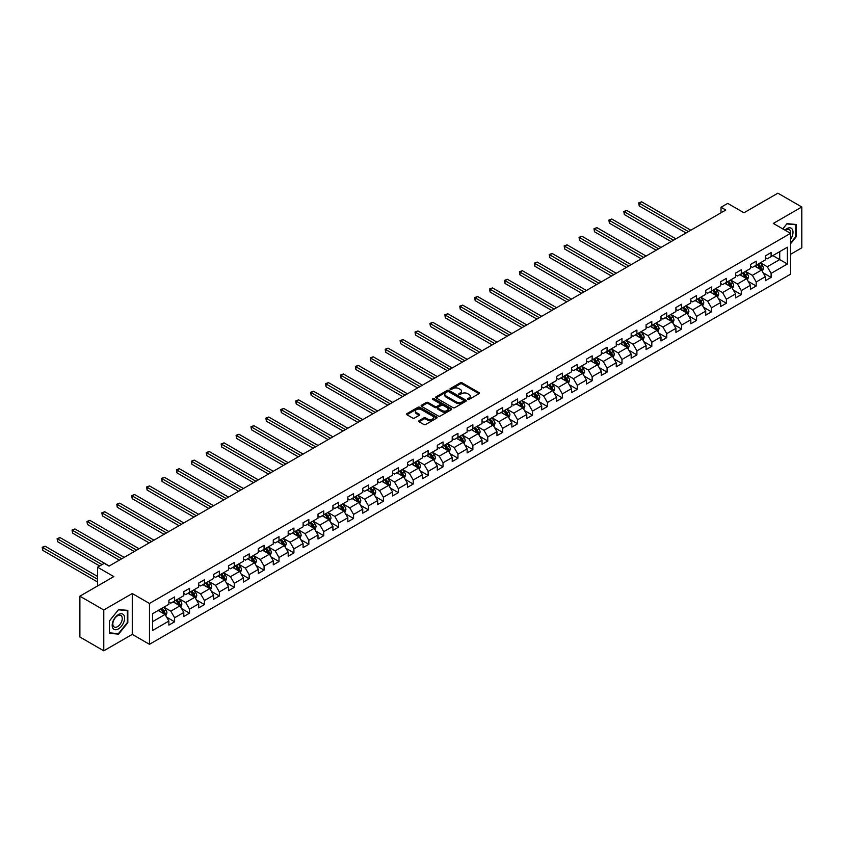 <?xml version="1.0" encoding="UTF-8"?>
<svg xmlns="http://www.w3.org/2000/svg" width="844" height="844" viewBox="0 0 844 844"><rect width="100%" height="100%" fill="white"/><g stroke="black" fill="none" stroke-linecap="round" stroke-linejoin="round"><path stroke-width="1.27" d="M467.734 399.444A0.928 0.538 0 0 0 469.042 399.444L479.012 393.684A1.329 0.77 0 0 0 479.403 393.146A1.329 0.77 0 0 0 479.012 392.608L462.122 382.849A1.329 0.77 0 0 0 460.244 382.849L450.274 388.609A0.928 0.538 0 0 0 451.593 389.369L452.88 388.62A4.241 2.448 0 0 1 458.883 388.62L460.296 389.432A4.241 2.448 0 0 1 461.541 391.173A4.241 2.448 0 0 1 460.296 392.903L458.999 393.642A0.928 0.538 0 0 0 460.318 394.401L461.605 393.663A4.241 2.448 0 0 1 467.608 393.663L469.021 394.475A4.241 2.448 0 0 1 470.266 396.205A4.241 2.448 0 0 1 469.021 397.935L467.734 398.684A0.928 0.538 0 0 0 467.734 399.444L467.734 398.684M419.057 420.66A1.329 0.77 0 0 0 418.666 421.209A1.329 0.77 0 0 0 419.057 421.747L423.793 424.479A1.329 0.77 0 0 0 425.671 424.479L436.738 418.096A1.329 0.77 0 0 0 437.129 417.548A1.329 0.77 0 0 0 436.738 417.01L419.848 407.262A1.329 0.77 0 0 0 417.98 407.262L406.903 413.655A1.329 0.77 0 0 0 406.513 414.193A1.329 0.77 0 0 0 406.903 414.731L412.632 418.033A1.329 0.77 0 0 0 414.509 418.033L419.246 415.301A1.329 0.77 0 0 0 419.626 414.763A1.329 0.77 0 0 0 419.246 414.214L416.408 412.579A3.545 2.047 0 0 1 415.364 411.133A3.545 2.047 0 0 1 417.558 409.234A3.545 2.047 0 0 1 421.42 409.678L432.539 416.103A3.545 2.047 0 0 1 433.584 417.548A3.545 2.047 0 0 1 431.389 419.447A3.545 2.047 0 0 1 427.528 419.004L425.671 417.928A1.329 0.77 0 0 0 423.793 417.928L419.057 420.66L419.057 421.747M790.522 254.329L801.8 247.82L801.8 206.98L777.904 193.181L743.965 212.772L727.718 203.393L721.029 207.255L725.808 210.019L109.034 566.102L104.255 563.338L97.566 567.2L97.566 585.968M103.78 609.98L103.78 650.819L132.265 634.371L132.265 593.532L103.78 609.98L79.885 596.18L113.813 576.589L97.566 567.2M132.265 593.532L149.472 603.46L790.522 233.355L790.522 274.205L149.472 644.31L149.472 603.46M801.8 206.98L773.315 223.428L790.522 233.355M452.975 407.641A1.329 0.77 0 0 0 454.853 407.641L465.92 401.248A1.329 0.77 0 0 0 466.31 400.7A1.329 0.77 0 0 0 465.92 400.161L449.029 390.413A1.329 0.77 0 0 0 447.162 390.413L436.084 396.807A1.329 0.77 0 0 0 435.694 397.345A1.329 0.77 0 0 0 436.084 397.883L452.975 407.641M433.215 399.645A0.928 0.538 0 0 1 434.164 399.771L451.318 409.678L440.262 416.06A1.329 0.77 0 0 1 438.384 416.06L421.494 406.312L421.494 405.226A1.329 0.77 0 0 0 421.103 405.764A1.329 0.77 0 0 0 421.494 406.312M421.494 405.226L426.231 402.493A1.329 0.77 0 0 1 428.108 402.493L434.955 406.449A1.329 0.77 0 0 0 436.833 406.449L439.977 404.635A1.329 0.77 0 0 0 440.368 404.086A1.329 0.77 0 0 0 439.977 403.548L432.845 399.434A0.928 0.538 0 0 1 434.164 398.674L451.329 408.58A1.329 0.77 0 0 1 451.719 409.129A1.329 0.77 0 0 1 451.329 409.667L451.329 408.58M103.78 650.819L79.885 637.02L79.885 596.18M166.637 617.175L174.613 621.785L174.613 617.755L183.792 612.459L183.792 616.489L189.531 613.177L189.531 609.146L198.709 603.85L198.709 607.88L204.438 604.568L204.438 600.538L213.616 595.242L213.616 599.272L219.356 595.959L219.356 591.929L228.534 586.633L228.534 590.663L234.263 587.35L234.263 583.32L243.441 578.024L243.441 582.054L249.18 578.741L249.18 574.711L258.359 569.415L258.359 573.445L264.088 570.133L264.088 566.102L273.266 560.806L273.266 564.836L279.005 561.524L279.005 557.494L288.184 552.198L288.184 556.217L293.912 552.915L293.912 548.885L303.091 543.589L303.091 547.608L308.83 544.306L308.83 540.276L318.009 534.969L318.009 538.999L323.737 535.687L323.737 531.667L332.916 526.361L332.916 530.391L338.655 527.078L338.655 523.048L347.833 517.752L347.833 521.782L353.562 518.469L353.562 514.439L362.741 509.143L362.741 513.173L368.48 509.86L368.48 505.83L377.658 500.534L377.658 504.564L383.387 501.252L383.387 497.221L392.565 491.925L392.565 495.955L398.305 492.643L398.305 488.613L407.483 483.317L407.483 487.347L413.212 484.034L413.212 480.004L422.39 474.708L422.39 478.738L428.13 475.425L428.13 471.395L437.308 466.099L437.308 470.129L443.037 466.816L443.037 462.786L452.215 457.49L452.215 461.52L457.954 458.208L457.954 454.177L467.133 448.881L467.133 452.911L472.862 449.599L472.862 445.569L482.04 440.273L482.04 444.292L487.779 440.99L487.779 436.96L496.958 431.653L496.958 435.683L502.686 432.371L502.686 428.351L511.865 423.044L511.865 427.075L517.604 423.762L517.604 419.742L526.783 414.436L526.783 418.466L532.511 415.153L532.511 411.123L541.69 405.827L541.69 409.857L547.429 406.544L547.429 402.514L556.607 397.218L556.607 401.248L562.336 397.935L562.336 393.905L571.515 388.609L571.515 392.639L577.254 389.327L577.254 385.297L586.432 380L586.432 384.031L592.161 380.718L592.161 376.688L601.339 371.392L601.339 375.422L607.079 372.109L607.079 368.079L616.257 362.783L616.257 366.813L621.986 363.5L621.986 359.47L631.164 354.174L631.164 358.204L636.904 354.891L636.904 350.861L646.082 345.565L646.082 349.595L651.811 346.283L651.811 342.253L660.989 336.956L660.989 340.976L666.728 337.674L666.728 333.644L675.907 328.348L675.907 332.367L681.635 329.065L681.635 325.035L690.814 319.728L690.814 323.758L696.553 320.446L696.553 316.426L705.732 311.119L705.732 315.15L711.46 311.837L711.46 307.807L720.639 302.511L720.639 306.541L726.378 303.228L726.378 299.198L735.557 293.902L735.557 297.932L741.285 294.619L741.285 290.589L750.464 285.293L750.464 289.323L756.203 286.01L756.203 281.98L765.381 276.684L765.381 280.714L771.11 277.402L771.11 273.372L787.368 263.993L787.368 247.218L779.719 251.628L779.719 259.572L787.368 263.993M174.613 621.785L168.884 625.098L168.884 621.068L152.627 630.457L152.627 613.672L168.884 604.293L168.884 600.263L174.613 596.951L174.613 600.981L183.792 595.685L183.792 591.655L189.531 588.342L189.531 592.372L198.709 587.076L198.709 583.046L204.438 579.733L204.438 583.763L213.616 578.467L213.616 574.437L219.356 571.124L219.356 575.154L228.534 569.858L228.534 565.828L234.263 562.515L234.263 566.546L243.441 561.249L243.441 557.219L249.18 553.907L249.18 557.937L258.359 552.63L258.359 548.611L264.088 545.298L264.088 549.328L273.266 544.021L273.266 539.991L279.005 536.689L279.005 540.709L288.184 535.413L288.184 531.382L293.912 528.08L293.912 532.1L303.091 526.804L303.091 522.774L308.83 519.461L308.83 523.491L318.009 518.195L318.009 514.165L323.737 510.852L323.737 514.882L332.916 509.586L332.916 505.556L338.655 502.243L338.655 506.273L347.833 500.977L347.833 496.947L353.562 493.634L353.562 497.665L362.741 492.368L362.741 488.338L368.48 485.026L368.48 489.056L377.658 483.76L377.658 479.73L383.387 476.417L383.387 480.447L392.565 475.151L392.565 471.121L398.305 467.808L398.305 471.838L407.483 466.542L407.483 462.512L413.212 459.199L413.212 463.229L422.39 457.933L422.39 453.903L428.13 450.591L428.13 454.621L437.308 449.314L437.308 445.294L443.037 441.982L443.037 446.012L452.215 440.705L452.215 436.686L457.954 433.373L457.954 437.403L467.133 432.096L467.133 428.066L472.862 424.764L472.862 428.784L482.04 423.488L482.04 419.457L487.779 416.145L487.779 420.175L496.958 414.879L496.958 410.849L502.686 407.536L502.686 411.566L511.865 406.27L511.865 402.24L517.604 398.927L517.604 402.957L526.783 397.661L526.783 393.631L532.511 390.318L532.511 394.348L541.69 389.052L541.69 385.022L547.429 381.71L547.429 385.74L556.607 380.444L556.607 376.413L562.336 373.101L562.336 377.131L571.515 371.835L571.515 367.805L577.254 364.492L577.254 368.522L586.432 363.226L586.432 359.196L592.161 355.883L592.161 359.913L601.339 354.617L601.339 350.587L607.079 347.274L607.079 351.304L616.257 346.008L616.257 341.978L621.986 338.666L621.986 342.696L631.164 337.389L631.164 333.369L636.904 330.057L636.904 334.087L646.082 328.78L646.082 324.75L651.811 321.448L651.811 325.467L660.989 320.171L660.989 316.141L666.728 312.839L666.728 316.859L675.907 311.563L675.907 307.532L681.635 304.22L681.635 308.25L690.814 302.954L690.814 298.924L696.553 295.611L696.553 299.641L705.732 294.345L705.732 290.315L711.46 287.002L711.46 291.032L720.639 285.736L720.639 281.706L726.378 278.393L726.378 282.423L735.557 277.127L735.557 273.097L741.285 269.785L741.285 273.815L750.464 268.519L750.464 264.488L756.203 261.176L756.203 265.206L765.381 259.91L765.381 255.88L771.11 252.567L771.11 256.597L787.368 247.218M173.083 601.867L179.972 605.834L170.794 611.14L163.905 607.163M168.884 602.089L170.794 603.186L174.613 600.981M170.794 611.14L174.613 617.755M179.972 605.834L183.792 612.459M188.001 593.258L194.88 597.225L185.701 602.532L178.822 598.554M183.792 593.48L185.701 594.577L189.531 592.372M185.701 602.532L189.531 609.146M194.88 597.225L198.709 603.85M202.908 584.649L209.797 588.616L200.619 593.912L193.73 589.945M198.709 584.871L200.619 585.968L204.438 583.763M200.619 593.912L204.438 600.538M209.797 588.616L213.616 595.242M217.826 576.041L224.704 580.007L215.526 585.303L208.647 581.337M213.616 576.252L215.526 577.359L219.356 575.154M215.526 585.303L219.356 591.929M224.704 580.007L228.534 586.633M232.733 567.421L239.622 571.399L230.444 576.695L223.554 572.728M228.534 567.643L230.444 568.75L234.263 566.546M230.444 576.695L234.263 583.32M239.622 571.399L243.441 578.024M247.651 558.812L254.529 562.79L245.351 568.086L238.472 564.119M243.441 559.034L245.351 560.142L249.18 557.937M245.351 568.086L249.18 574.711M254.529 562.79L258.359 569.415M262.558 550.204L269.447 554.181L260.268 559.477L253.379 555.5M258.359 550.425L260.268 551.533L264.088 549.328M260.268 559.477L264.088 566.102M269.447 554.181L273.266 560.806M277.476 541.595L284.354 545.572L275.176 550.868L268.297 546.891M273.266 541.816L275.176 542.924L279.005 540.709M275.176 550.868L279.005 557.494M284.354 545.572L288.184 552.198M292.383 532.986L299.272 536.963L290.093 542.259L283.204 538.282M288.184 533.208L290.093 534.315L293.912 532.1M290.093 542.259L293.912 548.885M299.272 536.963L303.091 543.589M307.3 524.377L314.179 528.355L305 533.651L298.122 529.673M303.091 524.599L305 525.707L308.83 523.491M305 533.651L308.83 540.276M314.179 528.355L318.009 534.969M322.208 515.768L329.097 519.746L319.918 525.042L313.029 521.064M318.009 515.99L319.918 517.087L323.737 514.882M319.918 525.042L323.737 531.667M329.097 519.746L332.916 526.361M337.125 507.16L344.004 511.137L334.825 516.433L327.947 512.456M332.916 507.381L334.825 508.478L338.655 506.273M334.825 516.433L338.655 523.048M344.004 511.137L347.833 517.752M352.032 498.551L358.922 502.518L349.743 507.824L342.854 503.847M347.833 498.772L349.743 499.87L353.562 497.665M349.743 507.824L353.562 514.439M358.922 502.518L362.741 509.143M366.95 489.942L373.829 493.909L364.65 499.215L357.772 495.238M362.741 490.164L364.65 491.261L368.48 489.056M364.65 499.215L368.48 505.83M373.829 493.909L377.658 500.534M381.857 481.333L388.746 485.3L379.568 490.596L372.679 486.629M377.658 481.555L379.568 482.652L383.387 480.447M379.568 490.596L383.387 497.221M388.746 485.3L392.565 491.925M396.775 472.724L403.654 476.691L394.475 481.987L387.596 478.02M392.565 472.935L394.475 474.043L398.305 471.838M394.475 481.987L398.305 488.613M403.654 476.691L407.483 483.317M411.682 464.105L418.571 468.082L409.393 473.378L402.504 469.412M407.483 464.327L409.393 465.434L413.212 463.229M409.393 473.378L413.212 480.004M418.571 468.082L422.39 474.708M426.6 455.496L433.478 459.474L424.3 464.77L417.421 460.803M422.39 455.718L424.3 456.826L428.13 454.621M424.3 464.77L428.13 471.395M433.478 459.474L437.308 466.099M441.507 446.887L448.396 450.865L439.218 456.161L432.328 452.194M437.308 447.109L439.218 448.217L443.037 446.012M439.218 456.161L443.037 462.786M448.396 450.865L452.215 457.49M456.425 438.279L463.303 442.256L454.125 447.552L447.246 443.575M452.215 438.5L454.125 439.608L457.954 437.403M454.125 447.552L457.954 454.177M463.303 442.256L467.133 448.881M471.332 429.67L478.221 433.647L469.042 438.943L462.153 434.966M467.133 429.891L469.042 430.999L472.862 428.784M469.042 438.943L472.862 445.569M478.221 433.647L482.04 440.273M486.249 421.061L493.128 425.038L483.95 430.334L477.071 426.357M482.04 421.283L483.95 422.39L487.779 420.175M483.95 430.334L487.779 436.96M493.128 425.038L496.958 431.653M501.157 412.452L508.046 416.43L498.867 421.726L491.978 417.748M496.958 412.674L498.867 413.782L502.686 411.566M498.867 421.726L502.686 428.351M508.046 416.43L511.865 423.044M516.074 403.843L522.953 407.821L513.774 413.117L506.896 409.14M511.865 404.065L513.774 405.162L517.604 402.957M513.774 413.117L517.604 419.742M522.953 407.821L526.783 414.436M530.981 395.235L537.871 399.201L528.692 404.508L521.814 400.531M526.783 395.456L528.692 396.553L532.511 394.348M528.692 404.508L532.511 411.123M537.871 399.201L541.69 405.827M545.899 386.626L552.778 390.593L543.599 395.899L536.721 391.922M541.69 386.847L543.599 387.945L547.429 385.74M543.599 395.899L547.429 402.514M552.778 390.593L556.607 397.218M560.806 378.017L567.696 381.984L558.517 387.291L551.638 383.313M556.607 378.239L558.517 379.336L562.336 377.131M558.517 387.291L562.336 393.905M567.696 381.984L571.515 388.609M575.724 369.408L582.603 373.375L573.424 378.671L566.546 374.704M571.515 369.63L573.424 370.727L577.254 368.522M573.424 378.671L577.254 385.297M582.603 373.375L586.432 380M590.631 360.799L597.52 364.766L588.342 370.062L581.463 366.096M586.432 361.01L588.342 362.118L592.161 359.913M588.342 370.062L592.161 376.688M597.52 364.766L601.339 371.392M605.549 352.18L612.428 356.157L603.249 361.454L596.37 357.487M601.339 352.402L603.249 353.509L607.079 351.304M603.249 361.454L607.079 368.079M612.428 356.157L616.257 362.783M620.456 343.571L627.345 347.549L618.167 352.845L611.288 348.878M616.257 343.793L618.167 344.901L621.986 342.696M618.167 352.845L621.986 359.47M627.345 347.549L631.164 354.174M635.374 334.962L642.252 338.94L633.074 344.236L626.195 340.259M631.164 335.184L633.074 336.292L636.904 334.087M633.074 344.236L636.904 350.861M642.252 338.94L646.082 345.565M650.281 326.354L657.17 330.331L647.992 335.627L641.113 331.65M646.082 326.575L647.992 327.683L651.811 325.467M647.992 335.627L651.811 342.253M657.17 330.331L660.989 336.956M665.199 317.745L672.077 321.722L662.899 327.018L656.02 323.041M660.989 317.966L662.899 319.074L666.728 316.859M662.899 327.018L666.728 333.644M672.077 321.722L675.907 328.348M680.106 309.136L686.995 313.113L677.816 318.41L670.938 314.432M675.907 309.358L677.816 310.465L681.635 308.25M677.816 318.41L681.635 325.035M686.995 313.113L690.814 319.728M695.023 300.527L701.902 304.505L692.724 309.801L685.845 305.823M690.814 300.749L692.724 301.846L696.553 299.641M692.724 309.801L696.553 316.426M701.902 304.505L705.732 311.119M709.931 291.918L716.82 295.896L707.641 301.192L700.763 297.215M705.732 292.14L707.641 293.237L711.46 291.032M707.641 301.192L711.46 307.807M716.82 295.896L720.639 302.511M724.848 283.31L731.727 287.276L722.548 292.583L715.67 288.606M720.639 283.531L722.548 284.628L726.378 282.423M722.548 292.583L726.378 299.198M731.727 287.276L735.557 293.902M739.755 274.701L746.645 278.668L737.466 283.974L730.587 279.997M735.557 274.922L737.466 276.02L741.285 273.815M737.466 283.974L741.285 290.589M746.645 278.668L750.464 285.293M754.673 266.092L761.552 270.059L752.373 275.355L745.495 271.388M750.464 266.314L752.373 267.411L756.203 265.206M752.373 275.355L756.203 281.98M761.552 270.059L765.381 276.684M772.84 255.605L779.719 259.572L767.291 266.746L760.412 262.779M765.381 257.694L767.291 258.802L771.11 256.597M767.291 266.746L771.11 273.372M132.265 634.371L149.472 644.31M721.029 207.255L721.029 212.772M152.627 621.627L165.055 614.443L158.176 610.476M165.055 614.443L168.884 621.068M763.134 272.791L771.11 277.402M748.217 281.4L756.203 286.01M733.309 290.009L741.285 294.619M718.392 298.618L726.378 303.228M703.485 307.237L711.46 311.837M688.567 315.846L696.553 320.446M673.66 324.455L681.635 329.065M658.742 333.063L666.728 337.674M643.835 341.672L651.811 346.283M628.917 350.281L636.904 354.891M614.01 358.89L621.986 363.5M599.092 367.499L607.079 372.109M584.185 376.107L592.161 380.718M569.267 384.716L577.254 389.327M554.36 393.325L562.336 397.935M539.443 401.934L547.429 406.544M524.535 410.553L532.511 415.153M509.618 419.162L517.604 423.762M494.711 427.771L502.686 432.371M479.793 436.38L487.779 440.99M464.886 444.988L472.862 449.599M449.968 453.597L457.954 458.208M435.061 462.206L443.037 466.816M420.143 470.815L428.13 475.425M405.236 479.424L413.212 484.034M390.318 488.032L398.305 492.643M375.411 496.641L383.387 501.252M360.493 505.25L368.48 509.86M345.586 513.859L353.562 518.469M330.669 522.478L338.655 527.078M315.762 531.087L323.737 535.687M300.844 539.696L308.83 544.306M285.937 548.305L293.912 552.915M271.019 556.913L279.005 561.524M256.112 565.522L264.088 570.133M241.194 574.131L249.18 578.741M226.287 582.74L234.263 587.35M211.369 591.349L219.356 595.959M196.462 599.957L204.438 604.568M181.544 608.566L189.531 613.177M790.522 243.853L796.208 236.774L796.208 224.483L786.988 223.649L782.778 228.893M109.372 633.316L118.593 634.139L127.824 622.672L127.824 610.37L118.593 609.547L109.372 621.015L109.372 633.316M117.622 633.58L118.593 634.139M468.103 399.571L469.021 399.043A4.241 2.448 0 0 0 470.266 397.313L470.266 396.205M461.541 391.173L461.541 392.27A4.241 2.448 0 0 1 460.296 394L459.379 394.538M478.991 393.694L462.122 383.957A1.329 0.77 0 0 0 460.244 383.957L450.643 389.495M465.909 401.259L449.029 391.51A1.329 0.77 0 0 0 447.162 391.51L436.105 397.893L436.084 396.807M463.578 401.079A0.928 0.538 0 0 0 463.578 400.32L448.755 391.764A0.928 0.538 0 0 0 447.436 391.764L446.075 392.544A4.241 2.448 0 0 0 444.83 394.285A4.241 2.448 0 0 0 446.075 396.015L456.214 401.871A4.241 2.448 0 0 0 462.217 401.871L463.578 401.079L463.578 402.187A0.928 0.538 0 0 0 463.852 401.807L463.852 400.7M444.83 394.285L444.83 395.382A4.241 2.448 0 0 0 446.075 397.123L446.075 396.015M463.578 402.187L462.217 402.968A4.241 2.448 0 0 1 456.214 402.968L446.075 397.123M421.515 406.323L426.231 403.59L426.231 402.493M440.368 404.086L440.368 405.194A1.329 0.77 0 0 1 439.977 405.732L436.833 407.546A1.329 0.77 0 0 1 434.955 407.546L428.108 403.59A1.329 0.77 0 0 0 426.231 403.59M442.066 410.553A3.545 2.047 0 0 0 445.938 410.996A3.545 2.047 0 0 0 448.122 409.097A3.545 2.047 0 0 0 447.088 407.652L443.174 405.384A1.329 0.77 0 0 0 441.296 405.384L438.152 407.198A1.329 0.77 0 0 0 437.762 407.747A1.329 0.77 0 0 0 438.152 408.285L442.066 410.553L442.066 411.65A3.545 2.047 0 0 0 445.938 412.094A3.545 2.047 0 0 0 448.122 410.205L448.122 409.097M437.762 407.747L437.762 408.844A1.329 0.77 0 0 0 438.152 409.393L438.152 408.285M442.066 411.65L438.152 409.393M433.584 417.548L433.584 418.656A3.545 2.047 0 0 1 431.389 420.544A3.545 2.047 0 0 1 427.528 420.101L425.671 419.035A1.329 0.77 0 0 0 423.793 419.035L419.078 421.757M415.364 411.133L415.364 412.231A3.545 2.047 0 0 0 416.408 413.687L416.408 412.579M419.225 415.311L416.408 413.687M436.738 417.01L436.738 418.096L419.848 408.359A1.329 0.77 0 0 0 417.98 408.359L406.924 414.742L406.903 413.655M762.311 271.367L763.451 268.508A3.587 2.068 -120 0 0 762.301 265.459L760.328 262.822M756.889 267.369L755.549 265.586M690.814 230.212L641.619 201.811L639.224 203.193L639.224 205.947L686.035 232.976M757.363 264.531L759.336 267.168A3.587 2.068 60 0 1 760.37 269.32L761.51 268.656A3.587 2.068 -120 0 0 760.486 266.504L758.513 263.866M757.617 264.383L759.811 267.305A1.825 1.055 60 0 1 760.138 267.864L761.51 268.656M639.224 205.947L638.697 202.887L688.43 231.594M638.697 202.887L641.619 201.811M790.522 239.432A8.788 5.075 120 0 0 792.168 236.32A8.788 5.075 120 0 0 791.63 228.545A8.788 5.075 120 0 0 784.888 230.106M795.132 224.388L795.734 224.726L795.734 236.647L790.522 243.125M782.799 228.903L786.787 223.924L795.734 224.726M790.522 233.83A6.657 3.84 120 0 0 789.245 229.579A6.657 3.84 120 0 0 785.279 230.328M118.403 628.907A8.788 5.075 120 0 0 124.617 618.146A8.788 5.075 120 0 0 118.403 614.559A8.788 5.075 120 0 0 112.189 625.32A8.788 5.075 120 0 0 118.403 628.907M117.538 626.659A6.657 3.84 120 0 0 121.884 620.804A6.657 3.84 120 0 0 120.861 615.466A6.657 3.84 120 0 0 117.538 615.793A6.657 3.84 120 0 0 113.191 621.659A6.657 3.84 120 0 0 114.204 626.986A6.657 3.84 120 0 0 117.538 626.659M109.467 620.931L118.403 609.811L127.349 610.613L127.349 622.534L118.403 633.654L109.467 632.852L109.467 620.931M126.748 610.275L127.349 610.613M747.394 279.976L748.533 277.117A3.587 2.068 -120 0 0 747.394 274.068L745.421 271.43M741.981 275.977L740.642 274.194M675.907 238.82L626.702 210.42L624.317 211.802L624.317 214.555L671.128 241.584M742.456 273.139L744.429 275.777A3.587 2.068 60 0 1 745.452 277.929L746.602 277.265A3.587 2.068 -120 0 0 745.579 275.112L743.606 272.475M742.709 273.002L744.893 275.914A1.825 1.055 60 0 1 745.231 276.473L746.602 277.265M624.317 214.555L623.79 211.496L673.512 240.202M623.79 211.496L626.702 210.42M732.486 288.585L733.626 285.726A3.587 2.068 -120 0 0 732.476 282.677L730.503 280.039M727.064 284.586L725.724 282.803M660.989 247.429L611.794 219.029L609.4 220.411L609.4 223.164L656.21 250.193M727.539 281.748L729.511 284.386A3.587 2.068 60 0 1 730.545 286.538L731.685 285.873A3.587 2.068 -120 0 0 730.661 283.721L728.688 281.084M727.792 281.611L729.986 284.533A1.825 1.055 60 0 1 730.313 285.082L731.685 285.873M609.4 223.164L608.872 220.105L658.605 248.811M608.872 220.105L611.794 219.029M717.569 297.204L718.708 294.334A3.587 2.068 -120 0 0 717.569 291.286L715.596 288.648M712.157 293.195L710.817 291.412M646.082 256.048L596.877 227.637L594.492 229.019L594.492 231.773L641.303 258.802M712.631 290.357L714.604 292.995A3.587 2.068 60 0 1 715.628 295.147L716.778 294.482A3.587 2.068 -120 0 0 715.754 292.33L713.781 289.703M712.885 290.22L715.068 293.142A1.825 1.055 60 0 1 715.395 293.691L716.778 294.482M594.492 231.773L593.965 228.713L643.687 257.42M593.965 228.713L596.877 227.637M702.662 305.813L703.801 302.943A3.587 2.068 -120 0 0 702.651 299.894L700.678 297.257M697.239 301.804L695.899 300.021M631.164 264.657L581.97 236.246L579.575 237.628L579.575 240.382L626.385 267.411M697.714 298.966L699.687 301.603A3.587 2.068 60 0 1 700.72 303.756L701.86 303.101A3.587 2.068 -120 0 0 700.836 300.939L698.864 298.312M697.967 298.829L700.161 301.751A1.825 1.055 60 0 1 700.488 302.3L701.86 303.101M579.575 240.382L579.047 237.322L628.78 266.029M579.047 237.322L581.97 236.246M687.744 314.422L688.883 311.552A3.587 2.068 -120 0 0 687.744 308.503L685.771 305.866M682.332 310.413L680.992 308.63M616.257 273.266L567.052 244.855L564.668 246.237L564.668 249.001L611.478 276.02M682.807 307.585L684.779 310.212A3.587 2.068 60 0 1 685.803 312.364L686.953 311.71A3.587 2.068 -120 0 0 685.929 309.548L683.956 306.921M683.06 307.438L685.244 310.36A1.825 1.055 60 0 1 685.571 310.908L686.953 311.71M564.668 249.001L564.14 245.931L613.862 274.638M564.14 245.931L567.052 244.855M672.837 323.03L673.976 320.161A3.587 2.068 -120 0 0 672.826 317.112L670.853 314.474M667.414 319.032L666.074 317.238M601.339 281.875L552.145 253.464L549.75 254.846L549.75 257.61L596.56 284.628M667.889 316.194L669.862 318.821A3.587 2.068 60 0 1 670.896 320.973L672.035 320.319A3.587 2.068 -120 0 0 671.012 318.156L669.039 315.529M668.142 316.046L670.336 318.969A1.825 1.055 60 0 1 670.663 319.517L672.035 320.319M549.75 257.61L549.222 254.54L598.955 283.257M549.222 254.54L552.145 253.464M657.919 331.639L659.058 328.77A3.587 2.068 -120 0 0 657.919 325.721L655.946 323.094M652.507 327.641L651.167 325.847M586.432 290.484L537.227 262.073L534.843 263.455L534.843 266.219L581.653 293.237M652.982 324.803L654.955 327.43A3.587 2.068 60 0 1 655.978 329.593L657.128 328.928A3.587 2.068 -120 0 0 656.104 326.776L654.132 324.138M653.235 324.655L655.419 327.577A1.825 1.055 60 0 1 655.746 328.137L657.128 328.928M534.843 266.219L534.315 263.149L584.037 291.866M534.315 263.149L537.227 262.073M643.012 340.248L644.151 337.378A3.587 2.068 -120 0 0 643.001 334.329L641.029 331.703M637.589 336.25L636.249 334.456M571.515 299.092L522.32 270.681L519.925 272.063L519.925 274.827L566.735 301.846M638.064 333.412L640.037 336.039A3.587 2.068 60 0 1 641.071 338.201L642.21 337.537A3.587 2.068 -120 0 0 641.187 335.384L639.214 332.747M638.317 333.264L640.512 336.186A1.825 1.055 60 0 1 640.839 336.745L642.21 337.537M519.925 274.827L519.398 271.757L569.13 300.475M519.398 271.757L522.32 270.681M628.094 348.857L629.234 345.987A3.587 2.068 -120 0 0 628.094 342.938L626.121 340.311M622.682 344.858L621.342 343.065M556.607 307.701L507.402 279.29L505.018 280.672L505.018 283.436L551.828 310.465M623.157 342.02L625.13 344.647A3.587 2.068 60 0 1 626.153 346.81L627.303 346.146A3.587 2.068 -120 0 0 626.28 343.993L624.307 341.356M623.41 341.873L625.594 344.795A1.825 1.055 60 0 1 625.921 345.354L627.303 346.146M505.018 283.436L504.49 280.366L554.213 309.083M504.49 280.366L507.402 279.29M613.187 357.466L614.326 354.607A3.587 2.068 -120 0 0 613.177 351.547L611.204 348.92M607.764 353.467L606.425 351.674M541.69 316.31L492.495 287.909L490.1 289.281L490.1 292.045L536.911 319.074M608.239 350.629L610.212 353.267A3.587 2.068 60 0 1 611.246 355.419L612.385 354.754A3.587 2.068 -120 0 0 611.362 352.602L609.389 349.965M608.492 350.482L610.687 353.404A1.825 1.055 60 0 1 611.014 353.963L612.385 354.754M490.1 292.045L489.573 288.986L539.305 317.692M489.573 288.986L492.495 287.909M598.269 366.074L599.409 363.215A3.587 2.068 -120 0 0 598.269 360.156L596.297 357.529M592.857 362.076L591.517 360.282M526.783 324.919L477.577 296.518L475.193 297.89L475.193 300.654L522.003 327.683M593.332 359.238L595.305 361.876A3.587 2.068 60 0 1 596.328 364.028L597.478 363.363A3.587 2.068 -120 0 0 596.455 361.211L594.482 358.573M593.585 359.09L595.769 362.013A1.825 1.055 60 0 1 596.096 362.572L597.478 363.363M475.193 300.654L474.666 297.594L524.388 326.301M474.666 297.594L477.577 296.518M583.362 374.683L584.502 371.824A3.587 2.068 -120 0 0 583.352 368.775L581.379 366.138M577.94 370.685L576.6 368.891M511.865 333.528L462.67 305.127L460.275 306.509L460.275 309.263L507.086 336.292M578.414 367.847L580.387 370.484A3.587 2.068 60 0 1 581.421 372.637L582.56 371.972A3.587 2.068 -120 0 0 581.537 369.82L579.564 367.182M578.668 367.699L580.862 370.621A1.825 1.055 60 0 1 581.189 371.181L582.56 371.972M460.275 309.263L459.748 306.203L509.481 334.91M459.748 306.203L462.67 305.127M568.445 383.292L569.584 380.433A3.587 2.068 -120 0 0 568.445 377.384L566.472 374.747M563.032 379.294L561.693 377.511M496.958 342.137L447.753 313.736L445.358 315.118L445.358 317.871L492.179 344.901M563.507 376.456L565.48 379.093A3.587 2.068 60 0 1 566.503 381.245L567.653 380.581A3.587 2.068 -120 0 0 566.63 378.428L564.657 375.791M563.76 376.308L565.944 379.23A1.825 1.055 60 0 1 566.271 379.789L567.653 380.581M445.358 317.871L444.841 314.812L494.563 343.519M444.841 314.812L447.753 313.736M553.537 391.901L554.677 389.042A3.587 2.068 -120 0 0 553.527 385.993L551.554 383.355M548.115 387.902L546.775 386.119M482.04 350.745L432.845 322.345L430.451 323.727L430.451 326.48L477.261 353.509M548.589 385.064L550.562 387.702A3.587 2.068 60 0 1 551.596 389.854L552.736 389.189A3.587 2.068 -120 0 0 551.712 387.037L549.739 384.4M548.843 384.927L551.026 387.85A1.825 1.055 60 0 1 551.364 388.398L552.736 389.189M430.451 326.48L429.923 323.421L479.656 352.127M429.923 323.421L432.845 322.345M538.62 400.51L539.759 397.651A3.587 2.068 -120 0 0 538.62 394.602L536.647 391.964M533.208 396.511L531.868 394.728M467.133 359.354L417.928 330.953L415.533 332.336L415.533 335.089L462.354 362.118M533.682 393.673L535.655 396.311A3.587 2.068 60 0 1 536.678 398.463L537.828 397.798A3.587 2.068 -120 0 0 536.805 395.646L534.832 393.019M533.936 393.536L536.119 396.458A1.825 1.055 60 0 1 536.446 397.007L537.828 397.798M415.533 335.089L415.016 332.03L464.738 360.736M415.016 332.03L417.928 330.953M523.713 409.129L524.852 406.259A3.587 2.068 -120 0 0 523.702 403.21L521.729 400.573M518.29 405.12L516.95 403.337M452.215 367.973L403.01 339.562L400.626 340.944L400.626 343.698L447.436 370.727M518.765 402.282L520.737 404.92A3.587 2.068 60 0 1 521.771 407.072L522.911 406.418A3.587 2.068 -120 0 0 521.887 404.255L519.915 401.628M519.018 402.145L521.202 405.067A1.825 1.055 60 0 1 521.539 405.616L522.911 406.418M400.626 343.698L400.098 340.638L449.831 369.345M400.098 340.638L403.01 339.562M508.795 417.738L509.934 414.868A3.587 2.068 -120 0 0 508.795 411.819L506.822 409.182M503.383 413.729L502.043 411.946M437.308 376.582L388.103 348.171L385.708 349.553L385.708 352.307L432.529 379.336M503.857 410.891L505.83 413.528A3.587 2.068 60 0 1 506.854 415.681L508.004 415.026A3.587 2.068 -120 0 0 506.98 412.864L505.007 410.237M504.111 410.754L506.294 413.676A1.825 1.055 60 0 1 506.622 414.225L508.004 415.026M385.708 352.307L385.191 349.247L434.913 377.954M385.191 349.247L388.103 348.171M493.888 426.347L495.027 423.477A3.587 2.068 -120 0 0 493.877 420.428L491.904 417.791M488.465 422.348L487.125 420.555M422.39 385.191L373.185 356.78L370.801 358.162L370.801 360.926L417.611 387.945M488.94 419.51L490.913 422.137A3.587 2.068 60 0 1 491.946 424.289L493.086 423.635A3.587 2.068 -120 0 0 492.063 421.472L490.09 418.846M489.193 419.362L491.377 422.285A1.825 1.055 60 0 1 491.714 422.833L493.086 423.635M370.801 360.926L370.273 357.856L420.006 386.573M370.273 357.856L373.185 356.78M478.97 434.955L480.109 432.086A3.587 2.068 -120 0 0 478.97 429.037L476.997 426.399M473.558 430.957L472.218 429.163M407.483 393.8L358.278 365.389L355.883 366.771L355.883 369.535L402.704 396.553M474.033 428.119L476.005 430.746A3.587 2.068 60 0 1 477.029 432.909L478.179 432.244A3.587 2.068 -120 0 0 477.155 430.092L475.183 427.454M474.275 427.971L476.47 430.894A1.825 1.055 60 0 1 476.797 431.442L478.179 432.244M355.883 369.535L355.366 366.465L405.088 395.182M355.366 366.465L358.278 365.389M464.063 443.564L465.202 440.695A3.587 2.068 -120 0 0 464.052 437.646L462.079 435.019M458.64 439.566L457.3 437.772M392.565 402.409L343.36 373.998L340.976 375.38L340.976 378.144L387.786 405.162M459.115 436.728L461.088 439.355A3.587 2.068 60 0 1 462.122 441.517L463.261 440.853A3.587 2.068 -120 0 0 462.238 438.701L460.265 436.063M459.368 436.58L461.552 439.502A1.825 1.055 60 0 1 461.89 440.062L463.261 440.853M340.976 378.144L340.448 375.074L390.181 403.791M340.448 375.074L343.36 373.998M449.145 452.173L450.285 449.303A3.587 2.068 -120 0 0 449.145 446.254L447.172 443.627M443.733 448.175L442.393 446.381M377.658 411.017L328.453 382.606L326.058 383.988L326.058 386.752L372.879 413.782M444.208 445.337L446.181 447.964A3.587 2.068 60 0 1 447.204 450.126L448.354 449.462A3.587 2.068 -120 0 0 447.331 447.309L445.358 444.672M444.45 445.189L446.645 448.111A1.825 1.055 60 0 1 446.972 448.67L448.354 449.462M326.058 386.752L325.541 383.682L375.263 412.399M325.541 383.682L328.453 382.606M434.238 460.782L435.377 457.923A3.587 2.068 -120 0 0 434.227 454.863L432.255 452.236M428.815 456.783L427.475 454.99M362.741 419.626L313.535 391.226L311.151 392.597L311.151 395.361L357.962 422.39M429.29 453.945L431.263 456.583A3.587 2.068 60 0 1 432.297 458.735L433.436 458.07A3.587 2.068 -120 0 0 432.413 455.918L430.44 453.281M429.543 453.798L431.727 456.72A1.825 1.055 60 0 1 432.065 457.279L433.436 458.07M311.151 395.361L310.624 392.302L360.356 421.008M310.624 392.302L313.535 391.226M419.32 469.391L420.46 466.532A3.587 2.068 -120 0 0 419.32 463.472L417.347 460.845M413.908 465.392L412.568 463.599M347.833 428.235L298.628 399.834L296.233 401.206L296.233 403.97L343.054 430.999M414.383 462.554L416.356 465.192A3.587 2.068 60 0 1 417.379 467.344L418.529 466.679A3.587 2.068 -120 0 0 417.506 464.527L415.533 461.89M414.626 462.406L416.82 465.329A1.825 1.055 60 0 1 417.147 465.888L418.529 466.679M296.233 403.97L295.716 400.911L345.439 429.617M295.716 400.911L298.628 399.834M404.413 477.999L405.553 475.14A3.587 2.068 -120 0 0 404.403 472.091L402.43 469.454M398.99 474.001L397.651 472.207M332.916 436.844L283.711 408.443L281.326 409.815L281.326 412.579L328.137 439.608M399.465 471.163L401.438 473.8A3.587 2.068 60 0 1 402.472 475.953L403.611 475.288A3.587 2.068 -120 0 0 402.588 473.136L400.615 470.498M399.718 471.015L401.902 473.938A1.825 1.055 60 0 1 402.24 474.497L403.611 475.288M281.326 412.579L280.799 409.519L330.531 438.226M280.799 409.519L283.711 408.443M389.495 486.608L390.635 483.749A3.587 2.068 -120 0 0 389.495 480.7L387.523 478.063M384.083 482.61L382.743 480.827M318.009 445.453L268.803 417.052L266.409 418.434L266.409 421.188L313.229 448.217M384.558 479.772L386.531 482.409A3.587 2.068 60 0 1 387.554 484.561L388.704 483.897A3.587 2.068 -120 0 0 387.681 481.745L385.708 479.107M384.801 479.624L386.995 482.546A1.825 1.055 60 0 1 387.322 483.106L388.704 483.897M266.409 421.188L265.892 418.128L315.614 446.835M265.892 418.128L268.803 417.052M374.588 495.217L375.728 492.358A3.587 2.068 -120 0 0 374.578 489.309L372.605 486.671M369.166 491.219L367.826 489.436M303.091 454.061L253.886 425.661L251.501 427.043L251.501 429.796L298.312 456.826M369.64 488.381L371.613 491.018A3.587 2.068 60 0 1 372.647 493.17L373.786 492.506A3.587 2.068 -120 0 0 372.763 490.353L370.79 487.716M369.894 488.243L372.077 491.155A1.825 1.055 60 0 1 372.415 491.714L373.786 492.506M251.501 429.796L250.974 426.737L300.707 455.443M250.974 426.737L253.886 425.661M359.671 503.826L360.81 500.967A3.587 2.068 -120 0 0 359.671 497.918L357.698 495.28M354.258 499.827L352.919 498.044M288.184 462.67L238.979 434.27L236.584 435.652L236.584 438.405L283.405 465.434M354.733 496.989L356.706 499.627A3.587 2.068 60 0 1 357.729 501.779L358.879 501.114A3.587 2.068 -120 0 0 357.856 498.962L355.883 496.325M354.976 496.852L357.17 499.775A1.825 1.055 60 0 1 357.497 500.323L358.879 501.114M236.584 438.405L236.067 435.346L285.789 464.052M236.067 435.346L238.979 434.27M344.763 512.445L345.903 509.576A3.587 2.068 -120 0 0 344.753 506.527L342.78 503.889M339.341 508.436L338.001 506.653M273.266 471.29L224.061 442.878L221.677 444.26L221.677 447.014L268.487 474.043M339.815 505.598L341.788 508.236A3.587 2.068 60 0 1 342.812 510.388L343.962 509.723A3.587 2.068 -120 0 0 342.938 507.571L340.965 504.944M340.069 505.461L342.253 508.383A1.825 1.055 60 0 1 342.59 508.932L343.962 509.723M221.677 447.014L221.149 443.955L270.882 472.661M221.149 443.955L224.061 442.878M329.846 521.054L330.985 518.184A3.587 2.068 -120 0 0 329.846 515.135L327.873 512.498M324.434 517.045L323.094 515.262M258.359 479.898L209.154 451.487L206.759 452.869L206.759 455.623L253.58 482.652M324.908 514.207L326.881 516.844A3.587 2.068 60 0 1 327.905 518.997L329.054 518.343A3.587 2.068 -120 0 0 328.031 516.18L326.058 513.553M325.151 514.07L327.345 516.992A1.825 1.055 60 0 1 327.672 517.541L329.054 518.343M206.759 455.623L206.242 452.563L255.964 481.27M206.242 452.563L209.154 451.487M314.939 529.663L316.078 526.793A3.587 2.068 -120 0 0 314.928 523.744L312.955 521.107M309.516 525.654L308.176 523.871M243.441 488.507L194.236 460.096L191.852 461.478L191.852 464.242L238.662 491.261M309.991 522.826L311.963 525.453A3.587 2.068 60 0 1 312.987 527.606L314.137 526.951A3.587 2.068 -120 0 0 313.113 524.789L311.141 522.162M310.244 522.679L312.428 525.601A1.825 1.055 60 0 1 312.765 526.15L314.137 526.951M191.852 464.242L191.324 461.172L241.057 489.879M191.324 461.172L194.236 460.096M300.021 538.272L301.16 535.402A3.587 2.068 -120 0 0 300.021 532.353L298.048 529.716M294.609 534.273L293.269 532.48M228.534 497.116L179.329 468.705L176.934 470.087L176.934 472.851L223.744 499.87M295.083 531.435L297.056 534.062A3.587 2.068 60 0 1 298.08 536.214L299.23 535.56A3.587 2.068 -120 0 0 298.206 533.397L296.223 530.77M295.326 531.287L297.521 534.21A1.825 1.055 60 0 1 297.848 534.758L299.23 535.56M176.934 472.851L176.417 469.781L226.139 498.498M176.417 469.781L179.329 468.705M285.114 546.88L286.253 544.011A3.587 2.068 -120 0 0 285.103 540.962L283.13 538.335M279.691 542.882L278.351 541.088M213.616 505.725L164.411 477.314L162.027 478.696L162.027 481.46L208.837 508.478M280.166 540.044L282.139 542.671A3.587 2.068 60 0 1 283.162 544.834L284.312 544.169A3.587 2.068 -120 0 0 283.289 542.017L281.316 539.379M280.419 539.896L282.603 542.819A1.825 1.055 60 0 1 282.94 543.378L284.312 544.169M162.027 481.46L161.499 478.39L211.232 507.107M161.499 478.39L164.411 477.314M270.196 555.489L271.335 552.62A3.587 2.068 -120 0 0 270.196 549.571L268.223 546.944M264.784 551.491L263.444 549.697M198.709 514.334L149.504 485.922L147.109 487.304L147.109 490.069L193.92 517.087M265.259 548.653L267.231 551.28A3.587 2.068 60 0 1 268.255 553.442L269.405 552.778A3.587 2.068 -120 0 0 268.381 550.626L266.398 547.988M265.501 548.505L267.696 551.427A1.825 1.055 60 0 1 268.023 551.987L269.405 552.778M147.109 490.069L146.592 486.999L196.314 515.716M146.592 486.999L149.504 485.922M255.289 564.098L256.428 561.228A3.587 2.068 -120 0 0 255.278 558.179L253.305 555.552M249.866 560.099L248.526 558.306M183.792 522.942L134.586 494.531L132.202 495.913L132.202 498.677L179.012 525.707M250.341 557.262L252.314 559.889A3.587 2.068 60 0 1 253.337 562.051L254.487 561.387A3.587 2.068 -120 0 0 253.464 559.234L251.491 556.597M250.594 557.114L252.778 560.036A1.825 1.055 60 0 1 253.116 560.595L254.487 561.387M132.202 498.677L131.675 495.607L181.397 524.324M131.675 495.607L134.586 494.531M240.371 572.707L241.511 569.848A3.587 2.068 -120 0 0 240.371 566.788L238.398 564.161M234.959 568.708L233.619 566.915M168.884 531.551L119.679 503.151L117.284 504.522L117.284 507.286L164.095 534.315M235.434 565.87L237.407 568.508A3.587 2.068 60 0 1 238.43 570.66L239.58 569.995A3.587 2.068 -120 0 0 238.546 567.843L236.573 565.206M235.676 565.723L237.871 568.645A1.825 1.055 60 0 1 238.198 569.204L239.58 569.995M117.284 507.286L116.767 504.227L166.49 532.933M116.767 504.227L119.679 503.151M225.464 581.316L226.603 578.456A3.587 2.068 -120 0 0 225.453 575.397L223.481 572.77M220.041 577.317L218.702 575.524M153.967 540.16L104.761 511.759L102.377 513.131L102.377 515.895L149.188 542.924M220.516 574.479L222.489 577.117A3.587 2.068 60 0 1 223.512 579.269L224.662 578.604A3.587 2.068 -120 0 0 223.639 576.452L221.666 573.814M220.769 574.331L222.953 577.254A1.825 1.055 60 0 1 223.291 577.813L224.662 578.604M102.377 515.895L101.85 512.836L151.572 541.542M101.85 512.836L104.761 511.759M210.546 589.924L211.686 587.065A3.587 2.068 -120 0 0 210.546 584.016L208.573 581.379M205.134 585.926L203.794 584.132M139.06 548.769L89.854 520.368L87.46 521.75L87.46 524.504L134.27 551.533M205.609 583.088L207.582 585.725A3.587 2.068 60 0 1 208.605 587.878L209.755 587.213A3.587 2.068 -120 0 0 208.721 585.061L206.748 582.423M205.852 582.94L208.046 585.863A1.825 1.055 60 0 1 208.373 586.422L209.755 587.213M87.46 524.504L86.943 521.444L136.665 550.151M86.943 521.444L89.854 520.368M195.639 598.533L196.768 595.674A3.587 2.068 -120 0 0 195.629 592.625L193.656 589.988M190.216 594.535L188.877 592.752M124.142 557.378L74.937 528.977L72.552 530.359L72.552 533.113L119.363 560.142M190.691 591.697L192.664 594.334A3.587 2.068 60 0 1 193.687 596.486L194.837 595.822A3.587 2.068 -120 0 0 193.814 593.67L191.841 591.032M190.944 591.549L193.128 594.471A1.825 1.055 60 0 1 193.466 595.031L194.837 595.822M72.552 533.113L72.025 530.053L121.747 558.76M72.025 530.053L74.937 528.977M180.721 607.142L181.861 604.283A3.587 2.068 -120 0 0 180.721 601.234L178.749 598.596M175.309 603.144L173.969 601.361M109.224 565.986L60.029 537.586L57.635 538.968L57.635 541.721L99.666 565.986M175.784 600.306L177.757 602.943A3.587 2.068 60 0 1 178.78 605.095L179.93 604.431A3.587 2.068 -120 0 0 178.896 602.278L176.923 599.641M176.027 600.168L178.221 603.091A1.825 1.055 60 0 1 178.548 603.639L179.93 604.431M57.635 541.721L57.118 538.662L102.061 564.615M57.118 538.662L60.029 537.586M165.814 615.751L166.943 612.892A3.587 2.068 -120 0 0 165.804 609.843L163.831 607.205M160.392 611.752L159.052 609.969M97.566 576.473L45.112 546.195L42.727 547.577L42.727 550.33L97.566 582.001M160.866 608.914L162.839 611.552A3.587 2.068 60 0 1 163.863 613.704L165.013 613.039A3.587 2.068 -120 0 0 163.989 610.887L162.016 608.26M161.12 608.777L163.303 611.7A1.825 1.055 60 0 1 163.641 612.248L165.013 613.039M42.727 550.33L42.2 547.271L97.566 579.237M42.2 547.271L45.112 546.195M469.021 399.043L469.021 397.935M458.999 394.401L458.999 393.642M460.296 394L460.296 392.903M450.274 389.369L450.274 388.609M460.244 383.957L460.244 382.849M462.122 383.957L462.122 382.849M479.012 393.684L479.012 392.608M447.162 391.51L447.162 390.413M449.029 391.51L449.029 390.413M465.92 401.248L465.92 400.161M456.214 402.968L456.214 401.871M462.217 402.968L462.217 401.871M428.108 403.59L428.108 402.493M434.955 407.546L434.955 406.449M436.833 407.546L436.833 406.449M439.977 405.732L439.977 404.635M434.164 399.771L434.164 398.674M423.793 419.035L423.793 417.928M425.671 419.035L425.671 417.928M427.528 420.101L427.528 419.004M419.246 415.301L419.246 414.214M417.98 408.359L417.98 407.262M419.848 408.359L419.848 407.262M761.204 269.858L763.419 268.571M760.486 266.504L762.301 265.459M757.944 267.97L759.336 267.168M746.286 278.467L748.512 277.18M745.579 275.112L747.394 274.068M743.026 276.589L744.429 275.777M731.379 287.076L733.594 285.789M730.661 283.721L732.476 282.677M728.119 285.198L729.511 284.386M716.461 295.685L718.687 294.408M715.754 292.33L717.569 291.286M713.201 293.807L714.604 292.995M701.554 304.294L703.769 303.017M700.836 300.939L702.651 299.894M698.294 302.416L699.687 301.603M686.636 312.902L688.862 311.626M685.929 309.548L687.744 308.503M683.376 311.025L684.779 310.212M671.729 321.511L673.945 320.235M671.012 318.156L672.826 317.112M668.469 319.633L669.862 318.821M656.811 330.12L659.037 328.843M656.104 326.776L657.919 325.721M653.551 328.242L654.955 327.43M641.904 338.739L644.12 337.452M641.187 335.384L643.001 334.329M638.644 336.851L640.037 336.039M626.986 347.348L629.213 346.061M626.28 343.993L628.094 342.938M623.727 345.46L625.13 344.647M612.079 355.957L614.295 354.67M611.362 352.602L613.177 351.547M608.819 354.069L610.212 353.267M597.162 364.566L599.388 363.279M596.455 361.211L598.269 360.156M593.902 362.677L595.305 361.876M582.254 373.175L584.47 371.887M581.537 369.82L583.352 368.775M578.995 371.286L580.387 370.484M567.337 381.783L569.563 380.496M566.63 378.428L568.445 377.384M564.077 379.895L565.48 379.093M552.43 390.392L554.645 389.105M551.712 387.037L553.527 385.993M549.17 388.514L550.562 387.702M537.512 399.001L539.738 397.724M536.805 395.646L538.62 394.602M534.252 397.123L535.655 396.311M522.605 407.61L524.82 406.333M521.887 404.255L523.702 403.21M519.345 405.732L520.737 404.92M507.687 416.219L509.913 414.942M506.98 412.864L508.795 411.819M504.427 414.341L505.83 413.528M492.78 424.827L494.995 423.551M492.063 421.472L493.877 420.428M489.52 422.949L490.913 422.137M477.862 433.436L480.088 432.16M477.155 430.092L478.97 429.037M474.602 431.558L476.005 430.746M462.955 442.056L465.171 440.768M462.238 438.701L464.052 437.646M459.695 440.167L461.088 439.355M448.037 450.664L450.263 449.377M447.331 447.309L449.145 446.254M444.777 448.776L446.181 447.964M433.13 459.273L435.346 457.986M432.413 455.918L434.227 454.863M429.87 457.385L431.263 456.583M418.213 467.882L420.439 466.595M417.506 464.527L419.32 463.472M414.953 465.993L416.356 465.192M403.305 476.491L405.521 475.204M402.588 473.136L404.403 472.091M400.045 474.602L401.438 473.8M388.388 485.1L390.614 483.812M387.681 481.745L389.495 480.7M385.128 483.211L386.531 482.409M373.481 493.708L375.696 492.421M372.763 490.353L374.578 489.309M370.221 491.83L371.613 491.018M358.563 502.317L360.789 501.03M357.856 498.962L359.671 497.918M355.303 500.439L356.706 499.627M343.656 510.926L345.871 509.649M342.938 507.571L344.753 506.527M340.385 509.048L341.788 508.236M328.738 519.535L330.964 518.258M328.031 516.18L329.846 515.135M325.478 517.657L326.881 516.844M313.831 528.144L316.046 526.867M313.113 524.789L314.928 523.744M310.56 526.266L311.963 525.453M298.913 536.752L301.139 535.476M298.206 533.397L300.021 532.353M295.653 534.874L297.056 534.062M284.006 545.361L286.221 544.085M283.289 542.017L285.103 540.962M280.736 543.483L282.139 542.671M269.088 553.981L271.314 552.693M268.381 550.626L270.196 549.571M265.828 552.092L267.231 551.28M254.181 562.589L256.397 561.302M253.464 559.234L255.278 558.179M250.911 560.701L252.314 559.889M239.263 571.198L241.489 569.911M238.546 567.843L240.371 566.788M236.003 569.31L237.407 568.508M224.356 579.807L226.572 578.52M223.639 576.452L225.453 575.397M221.086 577.918L222.489 577.117M209.439 588.416L211.665 587.129M208.721 585.061L210.546 584.016M206.179 586.527L207.582 585.725M194.531 597.024L196.747 595.737M193.814 593.67L195.629 592.625M191.261 595.136L192.664 594.334M179.614 605.633L181.84 604.346M178.896 602.278L180.721 601.234M176.354 603.755L177.757 602.943M164.707 614.242L166.922 612.966M163.989 610.887L165.804 609.843M161.436 612.364L162.839 611.552"/></g></svg>
